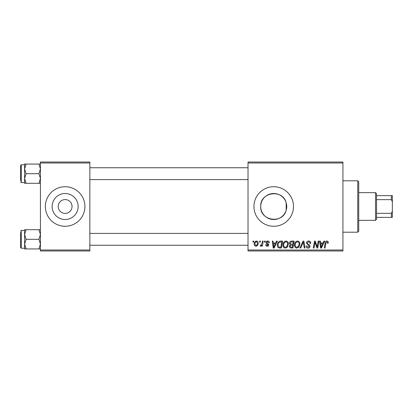<?xml version="1.0" encoding="UTF-8"?>
<svg xmlns="http://www.w3.org/2000/svg" width="413" height="413" viewBox="0 0 413 413"><rect width="100%" height="100%" fill="white"/><g stroke="black" fill="none" stroke-linecap="round" stroke-linejoin="round"><path stroke-width="0.62" d="M58.218 206.5A6.918 6.918 0 0 0 65.135 213.418A6.918 6.918 0 0 0 72.053 206.5A6.918 6.918 0 0 0 65.135 199.582A6.918 6.918 0 0 0 58.218 206.5M52.126 206.5A13.009 13.009 0 0 0 65.135 219.509A13.009 13.009 0 0 0 78.145 206.5A13.009 13.009 0 0 0 65.135 193.49A13.009 13.009 0 0 0 52.126 206.5M45.363 206.5A19.772 19.772 0 0 0 65.135 226.272A19.772 19.772 0 0 0 84.908 206.5A19.772 19.772 0 0 0 65.135 186.728A19.772 19.772 0 0 0 45.363 206.5M286.178 210.253C282.936 224.207 259.86 221.089 260.711 206.5C259.875 191.916 282.874 188.777 286.178 202.747L286.73 206.5L286.178 210.253L286.178 202.747M286.73 206.5A13.009 13.009 0 0 1 273.721 219.509A13.009 13.009 0 0 1 260.711 206.5A13.009 13.009 0 0 1 273.721 193.49A13.009 13.009 0 0 1 286.73 206.5M253.949 206.5A19.772 19.772 0 0 0 273.721 226.272A19.772 19.772 0 0 0 293.493 206.5A19.772 19.772 0 0 0 273.721 186.728A19.772 19.772 0 0 0 253.949 206.5M342.924 250.985L248.022 250.985L248.022 249.999L342.924 249.999L342.924 250.985M342.924 163.001L248.022 163.001L248.022 162.015L342.924 162.015L342.924 249.999M264.557 241.099L265.275 241.099L265.125 242.09L264.387 242.09L264.557 241.099M259.705 241.099L260.422 241.099L260.273 242.09L259.534 242.09L259.705 241.099M285.997 241.011C287.587 241.3 288.382 242.297 288.372 244L287.422 247.067L285.368 248.11C283.726 247.81 282.931 246.783 282.977 245.028C282.967 242.829 283.974 241.491 285.997 241.011M276.54 241.099L277.319 241.099L274.108 248.022L273.23 248.022L272.281 241.099L273.003 241.099L273.236 242.989L275.693 242.989L276.54 241.099M291.351 241.099L294.123 241.099L292.951 248.022L290.225 247.903L289.27 246.339L290.225 244.651L289.358 243.252C289.446 241.977 290.107 241.259 291.351 241.099M302.992 241.099L303.911 241.099L304.97 248.022L304.242 248.022L303.333 242.09L300.741 248.022L299.967 248.022L302.992 241.099M328.273 242.534L328.211 243.169L327.488 243.257L327.555 242.653L326.812 241.817L325.867 243.123L325.036 248.022L324.308 248.022L325.165 242.947C325.248 241.822 325.816 241.177 326.859 241.011C327.798 241.073 328.268 241.579 328.273 242.534M318.201 241.099L318.929 241.099L317.747 248.022L316.988 248.022L315.005 242.147L314.045 248.022L313.312 248.022L314.484 241.099L315.243 241.099L317.236 246.964L318.201 241.099M248.022 163.001L248.022 249.999M323.906 241.099L324.68 241.099L321.469 248.022L320.591 248.022L319.641 241.099L320.364 241.099L320.596 242.989L323.054 242.989L323.906 241.099M308.604 241.011C310.055 241.089 310.772 241.868 310.746 243.35L310.029 243.438L309.848 242.416L308.557 241.817L307.153 242.978L307.339 243.582L309.213 244.759L310.029 246.272C309.941 247.459 309.296 248.068 308.093 248.11C306.838 248.032 306.167 247.366 306.069 246.107L306.792 245.88L308.119 247.299L309.311 246.318L306.436 243.045C306.565 241.744 307.287 241.068 308.604 241.011M297.499 241.011C299.089 241.3 299.884 242.297 299.874 244L298.924 247.067L296.875 248.11C295.233 247.81 294.433 246.783 294.484 245.028C294.469 242.829 295.476 241.491 297.499 241.011M269.41 242.715L268.687 242.896L267.66 241.641L266.71 242.41L268.78 244.79C268.698 245.704 268.197 246.179 267.273 246.22C266.266 246.2 265.719 245.689 265.636 244.692L266.354 244.604L267.304 245.596L268.063 244.899L266.354 243.381L265.993 242.467C266.127 241.507 266.695 241.016 267.691 241.011C268.786 241.053 269.359 241.62 269.41 242.715M280.572 241.099L282.621 241.099L281.449 248.022L278.842 247.929C277.737 247.392 277.231 246.478 277.319 245.188C277.273 243.422 277.99 242.116 279.462 241.264L280.572 241.099M256.463 241.011C257.604 241.161 258.171 241.832 258.177 243.014C258.244 244.77 257.485 245.838 255.9 246.22C254.749 246.04 254.191 245.337 254.222 244.119C254.176 242.431 254.924 241.393 256.463 241.011M262.477 241.099L263.205 241.099L262.353 246.133L261.625 246.133L261.806 245.09L260.639 246.22L260.154 246.04L262.11 243.112L262.477 241.099M253.05 241.099L253.773 241.099L253.623 242.09L252.885 242.09L253.05 241.099M89.848 250.985L40.422 250.985L40.422 249.999L89.848 249.999L89.848 250.985M89.848 163.001L40.422 163.001L40.422 162.015L89.848 162.015L89.848 249.999M40.422 163.001L40.422 249.999M321.701 245.849L322.661 243.794L320.7 243.794L321.128 247.263L321.701 245.849M298.362 246.535L299.157 243.969C299.162 242.751 298.594 242.033 297.448 241.817C295.904 242.281 295.156 243.381 295.202 245.105C295.171 246.344 295.739 247.077 296.895 247.299L298.362 246.535M292.363 247.211L292.724 245.054L290.385 245.343L289.988 246.308L291.129 247.211L292.363 247.211M292.863 244.243L293.256 241.91L291.201 241.946L290.081 243.272L291.341 244.243L292.863 244.243M274.34 245.849L275.295 243.794L273.334 243.794L273.767 247.263L274.34 245.849M280.861 247.211L281.754 241.91L280.83 241.91C278.925 242.085 277.99 243.195 278.037 245.229L278.904 247.093L280.861 247.211M286.859 246.535L287.655 243.969C287.66 242.751 287.092 242.033 285.946 241.817C284.402 242.281 283.654 243.381 283.7 245.105C283.669 246.344 284.237 247.077 285.393 247.299L286.859 246.535M255.931 245.596C257.015 245.193 257.526 244.362 257.454 243.092L256.458 241.641C255.404 242.054 254.898 242.885 254.94 244.119L255.931 245.596M357.751 180.796L358.737 181.787L358.737 231.213L357.751 232.204L357.751 180.796L342.924 180.796M24.604 168.871L24.604 178.493L26.091 173.682L24.604 168.871L26.091 164.059L24.604 164.059L24.604 168.871M20.65 180.6L20.65 165.376L21.244 164.782L21.244 182.577L24.604 182.577M40.422 164.059L38.93 164.059L40.422 168.871L38.93 173.682L26.091 173.682M38.93 164.059L26.091 164.059M38.93 173.682L40.422 178.493L38.93 183.305L26.091 183.305L24.604 178.493L24.604 183.305L26.091 183.305M38.93 183.305L40.422 183.305M40.422 229.695L38.93 229.695L40.422 234.507L38.93 239.318L40.422 244.129L38.93 248.941L26.091 248.941L24.604 244.129L26.091 239.318L24.604 234.507L26.091 229.695L24.604 229.695L24.604 248.941L26.091 248.941M20.65 232.4L20.65 239.318L20.65 232.4M24.604 230.423L21.244 230.423L21.244 248.218L20.65 247.624L20.65 239.318M38.93 229.695L26.091 229.695M38.93 239.318L26.091 239.318M38.93 248.941L40.422 248.941M375.546 220.341L375.546 192.659L376.532 193.651L376.532 219.349L375.546 220.341L358.737 220.341M375.546 192.659L358.737 192.659M392.35 217.372L391.364 217.372L391.364 213.351L392.35 211.239L392.35 217.372M376.532 217.372L391.364 217.372M376.532 195.628L392.35 195.628L392.35 211.239M376.532 213.351L391.364 213.351M392.35 201.761L391.364 199.649L391.364 195.628M376.532 199.649L391.364 199.649M357.751 232.204L342.924 232.204M21.244 164.782L24.604 164.782M21.244 182.577L20.65 181.983M248.022 167.75L89.848 167.75M248.022 179.609L89.848 179.609M89.848 245.25L248.022 245.25M89.848 233.391L248.022 233.391M21.244 248.218L24.604 248.218M21.244 230.423L20.65 231.017"/></g></svg>
